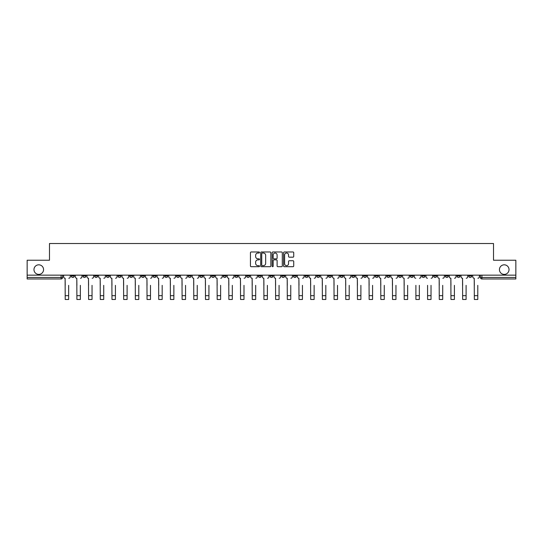 <?xml version="1.0" encoding="UTF-8"?>
<svg xmlns="http://www.w3.org/2000/svg" width="543" height="543" viewBox="0 0 543 543"><rect width="100%" height="100%" fill="white"/><g stroke="black" fill="none" stroke-linecap="round" stroke-linejoin="round"><path stroke-width="0.81" d="M259.513 252.502A0.516 0.516 0 0 0 258.997 251.986L251.185 251.986A0.733 0.733 0 0 0 250.445 252.726L250.445 265.961A0.733 0.733 0 0 0 251.185 266.694L258.997 266.694A0.516 0.516 0 0 0 259.513 266.185A0.516 0.516 0 0 0 258.997 265.67L257.986 265.67A2.355 2.355 0 0 1 255.631 263.314L255.631 262.208A2.355 2.355 0 0 1 257.986 259.859L258.997 259.859A0.516 0.516 0 0 0 259.513 259.344A0.516 0.516 0 0 0 258.997 258.828L257.986 258.828A2.355 2.355 0 0 1 255.631 256.472L255.631 255.373A2.355 2.355 0 0 1 257.986 253.018L258.997 253.018A0.516 0.516 0 0 0 259.513 252.502M499.438 269.606A4.799 4.799 0 0 0 504.237 274.405A4.799 4.799 0 0 0 509.029 269.606A4.799 4.799 0 0 0 504.237 264.814A4.799 4.799 0 0 0 499.438 269.606M33.971 269.606A4.799 4.799 0 0 0 38.763 274.405A4.799 4.799 0 0 0 43.562 269.606A4.799 4.799 0 0 0 38.763 264.814A4.799 4.799 0 0 0 33.971 269.606M457.03 275.152L457.03 275.98L460.03 275.98A1.5 1.5 0 0 1 458.53 277.473A1.5 1.5 0 0 1 457.03 275.98L457.03 275.152M386.894 275.152L386.894 275.98L389.894 275.98A1.5 1.5 0 0 1 388.394 277.473A1.5 1.5 0 0 1 386.894 275.98L386.894 275.152M375.206 275.152L375.206 275.98L378.2 275.98A1.5 1.5 0 0 1 376.706 277.473A1.5 1.5 0 0 1 375.206 275.98L375.206 275.152M305.071 275.152L305.071 275.98L308.064 275.98A1.5 1.5 0 0 1 306.571 277.473A1.5 1.5 0 0 1 305.071 275.98L305.071 275.152M293.383 275.152L293.383 275.98L296.376 275.98A1.5 1.5 0 0 1 294.876 277.473A1.5 1.5 0 0 1 293.383 275.98L293.383 275.152M281.688 275.152L281.688 275.98L284.688 275.98A1.5 1.5 0 0 1 283.188 277.473A1.5 1.5 0 0 1 281.688 275.98L281.688 275.152M258.312 275.152L258.312 275.98L261.312 275.98A1.5 1.5 0 0 1 259.812 277.473A1.5 1.5 0 0 1 258.312 275.98L258.312 275.152M234.936 275.98L234.936 275.152L234.936 275.98A1.5 1.5 0 0 0 236.429 277.473A1.5 1.5 0 0 1 234.936 275.98L237.929 275.98A1.5 1.5 0 0 1 236.429 277.473A1.5 1.5 0 0 0 237.929 275.98L237.929 275.152L237.929 275.98M223.248 275.98L223.248 275.152L223.248 275.98A1.5 1.5 0 0 0 224.741 277.473A1.5 1.5 0 0 1 223.248 275.98L226.241 275.98A1.5 1.5 0 0 1 224.741 277.473M211.553 275.98L211.553 275.152L211.553 275.98A1.5 1.5 0 0 0 213.053 277.473A1.5 1.5 0 0 1 211.553 275.98L214.553 275.98A1.5 1.5 0 0 1 213.053 277.473A1.5 1.5 0 0 0 214.553 275.98L214.553 275.152L214.553 275.98M199.865 275.152L199.865 275.98L202.865 275.98A1.5 1.5 0 0 1 201.365 277.473A1.5 1.5 0 0 1 199.865 275.98L199.865 275.152M188.177 275.152L188.177 275.98L191.177 275.98A1.5 1.5 0 0 1 189.677 277.473A1.5 1.5 0 0 1 188.177 275.98L188.177 275.152M176.489 275.152L176.489 275.98L179.482 275.98A1.5 1.5 0 0 1 177.989 277.473A1.5 1.5 0 0 1 176.489 275.98L176.489 275.152M164.8 275.98L164.8 275.152L164.8 275.98A1.5 1.5 0 0 0 166.294 277.473A1.5 1.5 0 0 1 164.8 275.98L167.794 275.98A1.5 1.5 0 0 1 166.294 277.473M141.418 275.98L141.418 275.152L141.418 275.98A1.5 1.5 0 0 0 142.918 277.473A1.5 1.5 0 0 1 141.418 275.98L144.418 275.98A1.5 1.5 0 0 1 142.918 277.473A1.5 1.5 0 0 0 144.418 275.98L144.418 275.152L144.418 275.98M129.729 275.98L129.729 275.152L129.729 275.98A1.5 1.5 0 0 0 131.23 277.473A1.5 1.5 0 0 1 129.729 275.98L132.73 275.98A1.5 1.5 0 0 1 131.23 277.473A1.5 1.5 0 0 0 132.73 275.98L132.73 275.152L132.73 275.98M118.041 275.98L118.041 275.152L118.041 275.98A1.5 1.5 0 0 0 119.541 277.473A1.5 1.5 0 0 1 118.041 275.98L121.041 275.98A1.5 1.5 0 0 1 119.541 277.473A1.5 1.5 0 0 0 121.041 275.98L121.041 275.152L121.041 275.98M106.353 275.98L106.353 275.152L106.353 275.98A1.5 1.5 0 0 0 107.853 277.473A1.5 1.5 0 0 1 106.353 275.98L109.347 275.98A1.5 1.5 0 0 1 107.853 277.473M94.665 275.98L94.665 275.152L94.665 275.98A1.5 1.5 0 0 0 96.159 277.473A1.5 1.5 0 0 1 94.665 275.98L97.659 275.98A1.5 1.5 0 0 1 96.159 277.473A1.5 1.5 0 0 0 97.659 275.98L97.659 275.152L97.659 275.98M82.97 275.98L82.97 275.152L82.97 275.98A1.5 1.5 0 0 0 84.47 277.473A1.5 1.5 0 0 1 82.97 275.98L85.97 275.98A1.5 1.5 0 0 1 84.47 277.473A1.5 1.5 0 0 0 85.97 275.98L85.97 275.152L85.97 275.98M292.996 257.172A0.733 0.733 0 0 0 293.729 256.439L293.729 252.726A0.733 0.733 0 0 0 292.996 251.986L284.315 251.986A0.733 0.733 0 0 0 283.582 252.726L283.582 265.961A0.733 0.733 0 0 0 284.315 266.694L292.996 266.694A0.733 0.733 0 0 0 293.729 265.961L293.729 261.475A0.733 0.733 0 0 0 292.996 260.742L289.283 260.742A0.733 0.733 0 0 0 288.543 261.475L288.543 263.701A1.968 1.968 0 0 1 286.575 265.67A1.968 1.968 0 0 1 284.613 263.701L284.613 254.986A1.968 1.968 0 0 1 286.575 253.018A1.968 1.968 0 0 1 288.543 254.986L288.543 256.439A0.733 0.733 0 0 0 289.283 257.172L292.996 257.172M27.15 275.152L27.15 260.24L49.481 260.24L49.481 243.529L493.519 243.529L493.519 260.24L515.85 260.24L515.85 275.152L27.15 275.152L27.15 277.473L62.594 277.473L62.594 275.152L62.594 277.473A1.5 1.5 0 0 1 61.094 278.973L27.15 278.973L27.15 277.473M270.855 252.726A0.733 0.733 0 0 0 270.122 251.986L261.441 251.986A0.733 0.733 0 0 0 260.708 252.726L260.708 265.961A0.733 0.733 0 0 0 261.441 266.694L270.122 266.694A0.733 0.733 0 0 0 270.855 265.961L270.855 252.726M272.878 251.986L281.559 251.986A0.733 0.733 0 0 1 282.292 252.726L282.292 265.961A0.733 0.733 0 0 1 281.559 266.694L277.846 266.694A0.733 0.733 0 0 1 277.106 265.961L277.106 260.592A0.733 0.733 0 0 0 276.373 259.859L273.91 259.859A0.733 0.733 0 0 0 273.177 260.592L273.177 266.185A0.516 0.516 0 0 1 272.661 266.694A0.516 0.516 0 0 1 272.145 266.185L272.145 252.726A0.733 0.733 0 0 1 272.878 251.986M480.406 275.152L480.406 277.473L515.85 277.473L515.85 278.973L481.906 278.973A1.5 1.5 0 0 1 480.406 277.473A1.5 1.5 0 0 0 481.906 278.973L481.906 275.152M515.85 275.152L515.85 277.473M471.718 275.152L471.718 275.98A1.5 1.5 0 0 1 470.218 277.473A1.5 1.5 0 0 1 468.718 275.98L471.718 275.98M468.718 275.152L468.718 275.98M460.03 275.152L460.03 275.98A1.5 1.5 0 0 1 458.53 277.473M448.335 275.152L448.335 275.98A1.5 1.5 0 0 1 446.841 277.473A1.5 1.5 0 0 1 445.341 275.98L448.335 275.98M445.341 275.152L445.341 275.98M436.647 275.152L436.647 275.98A1.5 1.5 0 0 1 435.147 277.473A1.5 1.5 0 0 1 433.653 275.98L436.647 275.98M433.653 275.152L433.653 275.98M424.959 275.152L424.959 275.98A1.5 1.5 0 0 1 423.459 277.473A1.5 1.5 0 0 1 421.959 275.98A1.5 1.5 0 0 0 423.459 277.473M421.959 275.152L421.959 275.98L424.959 275.98M413.271 275.152L413.271 275.98A1.5 1.5 0 0 1 411.77 277.473A1.5 1.5 0 0 1 410.27 275.98L413.271 275.98M410.27 275.152L410.27 275.98M401.582 275.152L401.582 275.98A1.5 1.5 0 0 1 400.082 277.473A1.5 1.5 0 0 1 398.582 275.98L401.582 275.98M398.582 275.152L398.582 275.98M389.894 275.152L389.894 275.98M378.2 275.152L378.2 275.98L378.2 275.152M366.511 275.152L366.511 275.98A1.5 1.5 0 0 1 365.011 277.473A1.5 1.5 0 0 1 363.518 275.98L366.511 275.98M363.518 275.152L363.518 275.98M354.823 275.152L354.823 275.98A1.5 1.5 0 0 1 353.323 277.473A1.5 1.5 0 0 1 351.823 275.98L354.823 275.98M351.823 275.152L351.823 275.98M343.135 275.152L343.135 275.98A1.5 1.5 0 0 1 341.635 277.473A1.5 1.5 0 0 1 340.135 275.98L343.135 275.98M340.135 275.152L340.135 275.98M331.447 275.152L331.447 275.98A1.5 1.5 0 0 1 329.947 277.473A1.5 1.5 0 0 1 328.447 275.98L331.447 275.98M328.447 275.152L328.447 275.98M319.752 275.152L319.752 275.98A1.5 1.5 0 0 1 318.259 277.473A1.5 1.5 0 0 1 316.759 275.98L319.752 275.98M316.759 275.152L316.759 275.98M308.064 275.152L308.064 275.98A1.5 1.5 0 0 1 306.571 277.473M296.376 275.152L296.376 275.98M284.688 275.98L284.688 275.152L284.688 275.98A1.5 1.5 0 0 1 283.188 277.473M273 275.152L273 275.98A1.5 1.5 0 0 1 271.5 277.473A1.5 1.5 0 0 1 270 275.98A1.5 1.5 0 0 0 271.5 277.473A1.5 1.5 0 0 0 273 275.98L270 275.98L270 275.152M261.312 275.98L261.312 275.152L261.312 275.98A1.5 1.5 0 0 1 259.812 277.473M249.617 275.152L249.617 275.98A1.5 1.5 0 0 1 248.124 277.473A1.5 1.5 0 0 1 246.624 275.98A1.5 1.5 0 0 0 248.124 277.473M246.624 275.152L246.624 275.98L249.617 275.98M226.241 275.152L226.241 275.98L226.241 275.152M202.865 275.98L202.865 275.152L202.865 275.98A1.5 1.5 0 0 1 201.365 277.473M191.177 275.98L191.177 275.152L191.177 275.98A1.5 1.5 0 0 1 189.677 277.473M179.482 275.98L179.482 275.152L179.482 275.98A1.5 1.5 0 0 1 177.989 277.473M167.794 275.152L167.794 275.98L167.794 275.152M156.106 275.98L156.106 275.152L156.106 275.98A1.5 1.5 0 0 1 154.606 277.473A1.5 1.5 0 0 1 153.106 275.98L156.106 275.98A1.5 1.5 0 0 1 154.606 277.473M153.106 275.152L153.106 275.98M109.347 275.152L109.347 275.98L109.347 275.152M74.282 275.152L74.282 275.98A1.5 1.5 0 0 1 72.782 277.473A1.5 1.5 0 0 1 71.282 275.98A1.5 1.5 0 0 0 72.782 277.473A1.5 1.5 0 0 0 74.282 275.98L74.282 275.152M71.282 275.152L71.282 275.98L74.282 275.98M61.094 275.152L61.094 278.973A1.5 1.5 0 0 0 62.594 277.473M262.249 253.018A0.516 0.516 0 0 0 261.74 253.533L261.74 265.154A0.516 0.516 0 0 0 262.249 265.67L263.314 265.67A2.355 2.355 0 0 0 265.67 263.314L265.67 255.373A2.355 2.355 0 0 0 263.314 253.018L262.249 253.018M277.106 255.02A1.968 1.968 0 0 0 275.138 253.052A1.968 1.968 0 0 0 273.177 255.02L273.177 258.095A0.733 0.733 0 0 0 273.91 258.828L276.373 258.828A0.733 0.733 0 0 0 277.106 258.095L277.106 255.02M63.606 276.726L63.606 275.152L63.606 276.726A1.5 1.5 0 0 0 65.106 278.226L65.214 285.346M65.106 278.226L65.214 299.471L68.662 299.471L68.662 285.346M70.271 276.726L70.271 275.152L70.271 276.726A1.5 1.5 0 0 1 68.771 278.226M68.662 299.471L65.214 299.471M75.294 276.726L75.294 275.152L75.294 276.726A1.5 1.5 0 0 0 76.794 278.226L76.902 285.346M76.794 278.226L76.902 299.471L80.35 299.471L80.35 285.346M81.959 276.726L81.959 275.152L81.959 276.726A1.5 1.5 0 0 1 80.466 278.226M86.982 276.726L86.982 275.152L86.982 276.726A1.5 1.5 0 0 0 88.482 278.226L88.59 285.346M88.482 278.226L88.59 299.471L92.038 299.471L92.038 285.346M93.654 276.726L93.654 275.152L93.654 276.726A1.5 1.5 0 0 1 92.154 278.226M80.35 299.471L76.902 299.471M92.038 299.471L88.59 299.471M98.67 276.726L98.67 275.152L98.67 276.726A1.5 1.5 0 0 0 100.17 278.226L100.285 285.346M100.17 278.226L100.285 299.471L103.727 299.471L103.727 285.346M105.342 276.726L105.342 275.152L105.342 276.726A1.5 1.5 0 0 1 103.842 278.226M110.358 276.726L110.358 275.152L110.358 276.726A1.5 1.5 0 0 0 111.858 278.226L111.973 285.346M111.858 278.226L111.973 299.471L115.421 299.471L115.421 285.346M117.03 276.726L117.03 275.152L117.03 276.726A1.5 1.5 0 0 1 115.53 278.226M122.053 276.726L122.053 275.152L122.053 276.726A1.5 1.5 0 0 0 123.546 278.226L123.661 285.346M123.546 278.226L123.661 299.471L127.11 299.471L127.11 285.346M128.718 276.726L128.718 275.152L128.718 276.726A1.5 1.5 0 0 1 127.218 278.226M103.727 299.471L100.285 299.471M115.421 299.471L111.973 299.471M127.11 299.471L123.661 299.471M133.741 276.726L133.741 275.152L133.741 276.726A1.5 1.5 0 0 0 135.241 278.226L135.35 285.346M135.241 278.226L135.35 299.471L138.798 299.471L138.798 285.346M140.406 276.726L140.406 275.152L140.406 276.726A1.5 1.5 0 0 1 138.913 278.226M138.798 299.471L135.35 299.471M145.429 276.726L145.429 275.152L145.429 276.726A1.5 1.5 0 0 0 146.929 278.226L147.038 285.346M146.929 278.226L147.038 299.471L150.486 299.471L150.486 285.346M152.094 276.726L152.094 275.152L152.094 276.726A1.5 1.5 0 0 1 150.601 278.226M150.486 299.471L147.038 299.471M157.117 276.726L157.117 275.152L157.117 276.726A1.5 1.5 0 0 0 158.617 278.226L158.726 285.346M158.617 278.226L158.726 299.471L162.174 299.471L162.174 285.346M163.789 276.726L163.789 275.152L163.789 276.726A1.5 1.5 0 0 1 162.289 278.226M162.174 299.471L158.726 299.471M168.805 276.726L168.805 275.152L168.805 276.726A1.5 1.5 0 0 0 170.305 278.226L170.421 285.346M170.305 278.226L170.421 299.471L173.862 299.471L173.862 285.346M175.477 276.726L175.477 275.152L175.477 276.726A1.5 1.5 0 0 1 173.977 278.226M173.862 299.471L170.421 299.471M180.493 276.726L180.493 275.152L180.493 276.726A1.5 1.5 0 0 0 181.993 278.226L182.109 285.346M181.993 278.226L182.109 299.471L185.557 299.471L185.557 285.346M187.165 276.726L187.165 275.152L187.165 276.726A1.5 1.5 0 0 1 185.665 278.226M185.557 299.471L182.109 299.471M192.188 276.726L192.188 275.152L192.188 276.726A1.5 1.5 0 0 0 193.681 278.226L193.797 285.346M193.681 278.226L193.797 299.471L197.245 299.471L197.245 285.346M198.853 276.726L198.853 275.152L198.853 276.726A1.5 1.5 0 0 1 197.353 278.226M197.245 299.471L193.797 299.471M203.876 276.726L203.876 275.152L203.876 276.726A1.5 1.5 0 0 0 205.376 278.226L205.485 285.346M205.376 278.226L205.485 299.471L208.933 299.471L208.933 285.346M210.541 276.726L210.541 275.152L210.541 276.726A1.5 1.5 0 0 1 209.048 278.226M208.933 299.471L205.485 299.471M215.564 276.726L215.564 275.152L215.564 276.726A1.5 1.5 0 0 0 217.064 278.226L217.173 285.346M217.064 278.226L217.173 299.471L220.621 299.471L220.621 285.346M222.23 276.726L222.23 275.152L222.23 276.726A1.5 1.5 0 0 1 220.736 278.226M220.621 299.471L217.173 299.471M227.252 276.726L227.252 275.152L227.252 276.726A1.5 1.5 0 0 0 228.752 278.226L228.861 285.346M228.752 278.226L228.861 299.471L232.309 299.471L232.309 285.346M233.924 276.726L233.924 275.152L233.924 276.726A1.5 1.5 0 0 1 232.424 278.226M232.309 299.471L228.861 299.471M238.94 276.726L238.94 275.152L238.94 276.726A1.5 1.5 0 0 0 240.44 278.226L240.556 285.346M240.44 278.226L240.556 299.471L243.997 299.471L243.997 285.346M245.612 276.726L245.612 275.152L245.612 276.726A1.5 1.5 0 0 1 244.112 278.226M243.997 299.471L240.556 299.471M250.628 276.726L250.628 275.152L250.628 276.726A1.5 1.5 0 0 0 252.128 278.226L252.244 285.346M252.128 278.226L252.244 299.471L255.692 299.471L255.692 285.346M257.301 276.726L257.301 275.152L257.301 276.726A1.5 1.5 0 0 1 255.801 278.226M255.692 299.471L252.244 299.471M262.323 276.726L262.323 275.152L262.323 276.726A1.5 1.5 0 0 0 263.817 278.226L263.932 285.346M263.817 278.226L263.932 299.471L267.38 299.471L267.38 285.346M268.989 276.726L268.989 275.152L268.989 276.726A1.5 1.5 0 0 1 267.489 278.226M267.38 299.471L263.932 299.471M274.011 276.726L274.011 275.152L274.011 276.726A1.5 1.5 0 0 0 275.511 278.226L275.62 285.346M275.511 278.226L275.62 299.471L279.068 299.471L279.068 285.346M280.677 276.726L280.677 275.152L280.677 276.726A1.5 1.5 0 0 1 279.183 278.226M279.068 299.471L275.62 299.471M285.699 276.726L285.699 275.152L285.699 276.726A1.5 1.5 0 0 0 287.199 278.226L287.308 285.346M287.199 278.226L287.308 299.471L290.756 299.471L290.756 285.346M292.372 276.726L292.372 275.152L292.372 276.726A1.5 1.5 0 0 1 290.872 278.226M290.756 299.471L287.308 299.471M297.388 276.726L297.388 275.152L297.388 276.726A1.5 1.5 0 0 0 298.888 278.226L299.003 285.346M298.888 278.226L299.003 299.471L302.444 299.471L302.444 285.346M304.06 276.726L304.06 275.152L304.06 276.726A1.5 1.5 0 0 1 302.56 278.226M302.444 299.471L299.003 299.471M309.076 276.726L309.076 275.152L309.076 276.726A1.5 1.5 0 0 0 310.576 278.226L310.691 285.346M310.576 278.226L310.691 299.471L314.139 299.471L314.139 285.346M315.748 276.726L315.748 275.152L315.748 276.726A1.5 1.5 0 0 1 314.248 278.226M314.139 299.471L310.691 299.471M320.77 276.726L320.77 275.152L320.77 276.726A1.5 1.5 0 0 0 322.264 278.226L322.379 285.346M322.264 278.226L322.379 299.471L325.827 299.471L325.827 285.346M327.436 276.726L327.436 275.152L327.436 276.726A1.5 1.5 0 0 1 325.936 278.226M325.827 299.471L322.379 299.471M332.459 276.726L332.459 275.152L332.459 276.726A1.5 1.5 0 0 0 333.952 278.226L334.067 285.346M333.952 278.226L334.067 299.471L337.515 299.471L337.515 285.346M339.124 276.726L339.124 275.152L339.124 276.726A1.5 1.5 0 0 1 337.624 278.226M337.515 299.471L334.067 299.471M344.147 276.726L344.147 275.152L344.147 276.726A1.5 1.5 0 0 0 345.647 278.226L345.755 285.346M345.647 278.226L345.755 299.471L349.203 299.471L349.203 285.346M350.812 276.726L350.812 275.152L350.812 276.726A1.5 1.5 0 0 1 349.319 278.226M349.203 299.471L345.755 299.471M355.835 276.726L355.835 275.152L355.835 276.726A1.5 1.5 0 0 0 357.335 278.226L357.443 285.346M357.335 278.226L357.443 299.471L360.891 299.471L360.891 285.346M362.507 276.726L362.507 275.152L362.507 276.726A1.5 1.5 0 0 1 361.007 278.226M360.891 299.471L357.443 299.471M367.523 276.726L367.523 275.152L367.523 276.726A1.5 1.5 0 0 0 369.023 278.226L369.138 285.346M369.023 278.226L369.138 299.471L372.579 299.471L372.579 285.346M374.195 276.726L374.195 275.152L374.195 276.726A1.5 1.5 0 0 1 372.695 278.226M372.579 299.471L369.138 299.471M379.211 276.726L379.211 275.152L379.211 276.726A1.5 1.5 0 0 0 380.711 278.226L380.826 285.346M380.711 278.226L380.826 299.471L384.274 299.471L384.274 285.346M385.883 276.726L385.883 275.152L385.883 276.726A1.5 1.5 0 0 1 384.383 278.226M384.274 299.471L380.826 299.471M390.906 276.726L390.906 275.152L390.906 276.726A1.5 1.5 0 0 0 392.399 278.226L392.514 285.346M392.399 278.226L392.514 299.471L395.962 299.471L395.962 285.346M397.571 276.726L397.571 275.152L397.571 276.726A1.5 1.5 0 0 1 396.071 278.226M395.962 299.471L392.514 299.471M402.594 276.726L402.594 275.152L402.594 276.726A1.5 1.5 0 0 0 404.087 278.226L404.202 285.346M404.087 278.226L404.202 299.471L407.65 299.471L407.65 285.346M409.259 276.726L409.259 275.152L409.259 276.726A1.5 1.5 0 0 1 407.759 278.226M407.65 299.471L404.202 299.471M415.89 299.471L419.339 299.471L415.89 299.471L415.89 285.346M415.782 278.226L415.782 278.226A1.5 1.5 0 0 1 414.282 276.726L414.282 275.152L414.282 276.726M419.339 285.346L419.339 299.471M419.454 278.226A1.5 1.5 0 0 0 420.947 276.726L420.947 275.152L420.947 276.726M427.579 299.471L431.027 299.471L427.579 299.471L427.579 285.346M427.47 278.226L427.47 278.226A1.5 1.5 0 0 1 425.97 276.726L425.97 275.152L425.97 276.726M431.027 285.346L431.027 299.471M431.142 278.226A1.5 1.5 0 0 0 432.642 276.726L432.642 275.152L432.642 276.726M437.658 276.726L437.658 275.152L437.658 276.726A1.5 1.5 0 0 0 439.158 278.226L439.273 285.346M439.158 278.226L439.273 299.471L442.715 299.471L442.715 285.346M444.33 276.726L444.33 275.152L444.33 276.726A1.5 1.5 0 0 1 442.83 278.226M442.715 299.471L439.273 299.471M449.346 276.726L449.346 275.152L449.346 276.726A1.5 1.5 0 0 0 450.846 278.226L450.961 285.346M450.846 278.226L450.961 299.471L454.41 299.471L454.41 285.346M456.018 276.726L456.018 275.152L456.018 276.726A1.5 1.5 0 0 1 454.518 278.226M454.41 299.471L450.961 299.471M461.041 276.726L461.041 275.152L461.041 276.726A1.5 1.5 0 0 0 462.534 278.226L462.65 285.346M462.534 278.226L462.65 299.471L466.098 299.471L466.098 285.346M467.706 276.726L467.706 275.152L467.706 276.726A1.5 1.5 0 0 1 466.206 278.226M466.098 299.471L462.65 299.471M472.729 276.726L472.729 275.152L472.729 276.726A1.5 1.5 0 0 0 474.229 278.226L474.338 285.346M474.229 278.226L474.338 299.471L477.786 299.471L477.786 285.346M479.394 276.726L479.394 275.152L479.394 276.726A1.5 1.5 0 0 1 477.894 278.226M477.786 299.471L474.338 299.471M68.662 295.684L65.214 295.684M80.35 295.684L76.902 295.684M92.038 295.684L88.59 295.684M103.727 295.684L100.285 295.684M115.421 295.684L111.973 295.684M127.11 295.684L123.661 295.684M138.798 295.684L135.35 295.684M150.486 295.684L147.038 295.684M162.174 295.684L158.726 295.684M173.862 295.684L170.421 295.684M185.557 295.684L182.109 295.684M197.245 295.684L193.797 295.684M208.933 295.684L205.485 295.684M220.621 295.684L217.173 295.684M232.309 295.684L228.861 295.684M243.997 295.684L240.556 295.684M255.692 295.684L252.244 295.684M267.38 295.684L263.932 295.684M279.068 295.684L275.62 295.684M290.756 295.684L287.308 295.684M302.444 295.684L299.003 295.684M314.139 295.684L310.691 295.684M325.827 295.684L322.379 295.684M337.515 295.684L334.067 295.684M349.203 295.684L345.755 295.684M360.891 295.684L357.443 295.684M372.579 295.684L369.138 295.684M384.274 295.684L380.826 295.684M395.962 295.684L392.514 295.684M407.65 295.684L404.202 295.684M419.339 295.684L415.89 295.684M431.027 295.684L427.579 295.684M442.715 295.684L439.273 295.684M454.41 295.684L450.961 295.684M466.098 295.684L462.65 295.684M477.786 295.684L474.338 295.684"/></g></svg>
